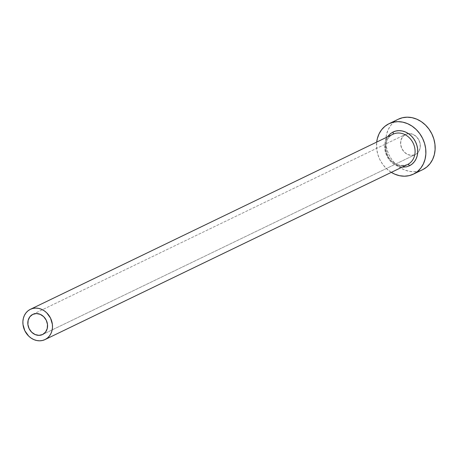 <?xml version="1.0" encoding="UTF-8"?>
<svg xmlns="http://www.w3.org/2000/svg" width="458" height="458" viewBox="0 0 458 458"><rect width="100%" height="100%" fill="white"/><g stroke="black" fill="none" stroke-linecap="round" stroke-linejoin="round"><path stroke-width="0.34" stroke-dasharray="2.29 1.72" d="M415.4 154.512L42.634 334.506L415.4 154.512L411.748 155.371L407.906 154.564L404.443 152.222L401.901 148.695L400.658 144.528L400.905 140.348L402.611 136.793L405.507 134.406A11.204 9.544 -115.8 0 0 401.878 148.655A11.204 9.544 -115.8 0 0 415.326 154.552A11.204 9.544 -115.8 0 0 415.4 154.512A11.204 9.544 -115.8 0 0 417.679 152.84A11.204 9.544 -115.8 0 0 419.047 140.308A11.204 9.544 -115.8 0 0 408.387 133.587A11.204 9.544 -115.8 0 0 405.582 134.366A11.204 9.544 -115.8 0 0 405.507 134.406L409.154 133.547L413.002 134.354L416.459 136.696L419.001 140.222L420.244 144.39L419.997 148.569L418.297 152.125L415.4 154.512M32.89 314.325L405.507 134.406L32.89 314.325M409.486 165.767A18.767 15.984 64.2 0 1 386.873 156.023A18.767 15.984 64.2 0 1 392.912 132.087M30.497 309.259L392.855 134.291A16.809 14.318 -115.8 0 0 387.445 155.731A16.809 14.318 -115.8 0 0 407.694 164.456M398.254 119.24L398.082 119.32A28.012 23.862 -115.8 0 0 388.968 154.833A28.012 23.862 -115.8 0 0 422.448 169.775M391.321 172.363A28.012 23.862 64.2 0 1 376.699 142.089L376.716 149.096L377.816 154.415L379.819 159.521L382.642 164.222L386.18 168.332L391.321 172.363M402.101 167.159L396.931 165.853L393.891 164.187L391.138 161.932L388.768 159.172L386.873 156.023L385.533 152.606L384.794 149.039L384.686 145.472L385.212 142.037L387.485 136.885M398.082 119.32L394.149 121.874L390.846 125.292L388.292 129.448L386.586 134.177L385.802 139.301L385.968 144.631L387.073 149.943L389.071 155.056L391.899 159.756L395.431 163.867L399.548 167.233L404.082 169.723L408.857 171.246L413.7 171.733L418.412 171.178L422.82 169.592M407.58 164.508C385.75 170.868 379.396 139.461 392.855 134.291A16.809 14.318 -115.8 0 0 387.382 155.6A16.809 14.318 -115.8 0 0 407.471 164.565M42.56 334.54L415.326 154.552M32.816 314.36L405.582 134.366"/><path stroke-width="0.69" d="M42.634 334.506A11.204 9.544 64.2 0 1 42.56 334.54A11.204 9.544 64.2 0 1 29.117 328.644A11.204 9.544 64.2 0 1 32.741 314.4L36.388 313.541L40.235 314.348L43.699 316.69L46.241 320.216L47.483 324.384L47.231 328.563L45.531 332.119L42.634 334.506L38.987 335.365L35.14 334.558L31.682 332.216L29.135 328.689L27.892 324.522L28.144 320.337L29.844 316.787L32.741 314.4A11.204 9.544 64.2 0 1 32.816 314.36A11.204 9.544 64.2 0 1 46.264 320.257A11.204 9.544 64.2 0 1 42.634 334.506M407.471 164.565A16.809 14.318 -115.8 0 0 407.58 164.508A16.809 14.318 -115.8 0 0 407.694 164.456L45.107 339.533A16.809 14.318 64.2 0 1 44.998 339.59A16.809 14.318 64.2 0 1 24.829 330.745A16.809 14.318 64.2 0 1 30.268 309.373A16.809 14.318 64.2 0 1 30.383 309.316A16.809 14.318 64.2 0 1 50.546 318.161A16.809 14.318 64.2 0 1 45.107 339.533L407.694 164.456A1.964 1.025 -116.4 0 1 409.486 165.767L406.532 166.826L402.101 167.159M387.485 136.885L390.279 133.793L392.912 132.087A1.964 1.025 -116.4 0 1 392.855 134.291L30.497 309.259M407.694 164.456A16.809 14.318 -115.8 0 0 413.133 143.085A16.809 14.318 -115.8 0 0 392.964 134.24A16.809 14.318 -115.8 0 0 392.855 134.291A1.964 1.025 63.6 0 0 392.912 132.087L395.867 131.022L399.027 130.65L402.267 130.982L405.467 132.001L408.507 133.667L411.261 135.923L413.631 138.677L415.526 141.825L416.866 145.249L417.604 148.816L417.713 152.382L417.186 155.817L416.047 158.983L414.335 161.771L412.12 164.061L409.486 165.767A1.964 1.025 63.6 0 0 407.694 164.456A16.809 14.318 -115.8 0 0 413.099 143.016A16.809 14.318 -115.8 0 0 392.855 134.291M422.82 169.592A28.012 23.862 -115.8 0 0 431.888 133.976A28.012 23.862 -115.8 0 0 398.271 119.229A28.012 23.862 -115.8 0 0 398.082 119.32L402.49 117.74L407.208 117.179L412.045 117.672L416.826 119.194L421.36 121.685L425.471 125.051L429.009 129.162L431.831 133.862L433.835 138.969L434.94 144.287L435.1 149.611L434.316 154.741L432.615 159.47L430.062 163.626L426.753 167.044L422.82 169.592L413.568 174.063L422.82 169.592A28.012 23.862 -115.8 0 1 422.631 169.683L413.379 174.154A28.012 23.862 64.2 0 1 391.321 172.363L394.825 174.189L399.605 175.712L404.443 176.204L409.16 175.649L413.568 174.063A28.012 23.862 64.2 0 1 413.379 174.154M388.831 123.792A28.012 23.862 64.2 0 1 389.019 123.7A28.012 23.862 64.2 0 1 422.631 138.442A28.012 23.862 64.2 0 1 413.568 174.063L417.501 171.51L420.81 168.092L423.358 163.941L425.064 159.207L425.848 154.083L425.682 148.758L424.583 143.44L422.579 138.333L419.757 133.633L416.219 129.517L412.103 126.15L407.568 123.66L402.794 122.143L397.956 121.651L393.239 122.206L388.831 123.792L384.897 126.339L381.588 129.757L379.035 133.913L377.335 138.642L376.699 142.089A28.012 23.862 64.2 0 1 388.831 123.792M30.268 309.373L27.909 310.902L25.923 312.951L24.394 315.442L23.369 318.281L22.9 321.361L22.997 324.556L24.864 330.808L28.677 336.098L31.144 338.119L33.863 339.613L36.732 340.523L39.634 340.821L42.462 340.483L45.107 339.533L47.472 338.004L49.453 335.954L50.987 333.458L52.006 330.619L52.475 327.544L52.378 324.35L50.517 318.092L46.699 312.808L44.231 310.787L41.512 309.293L38.644 308.383L35.741 308.085L32.913 308.423L30.268 309.373M392.912 132.087A18.767 15.984 64.2 0 1 415.526 141.825A18.767 15.984 64.2 0 1 409.486 165.767M392.964 134.24L30.383 309.316M398.271 119.229L389.019 123.7M407.58 164.508L44.998 339.59"/></g></svg>
